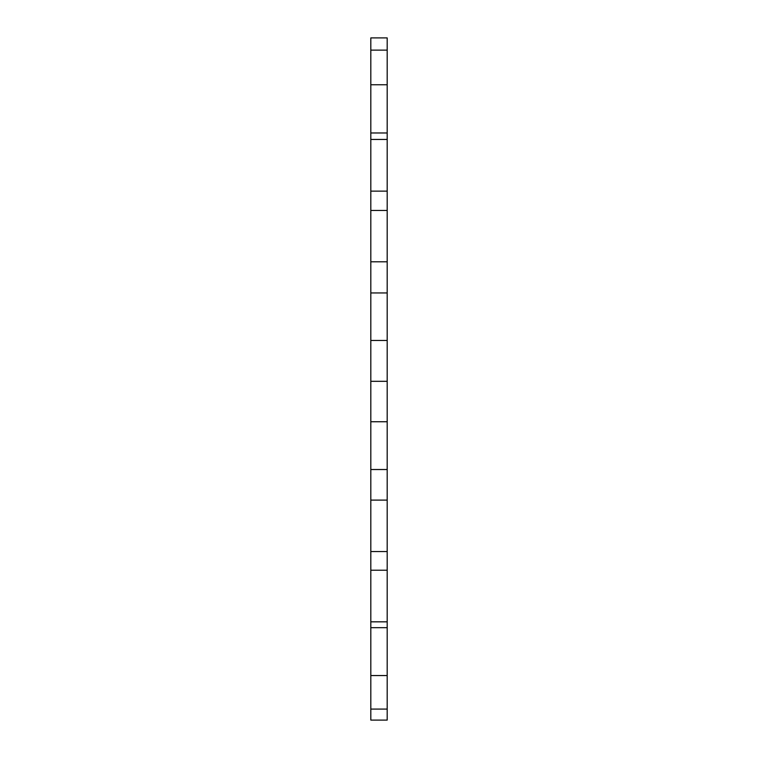 <?xml version="1.0" encoding="UTF-8"?>
<svg xmlns="http://www.w3.org/2000/svg" width="758" height="758" viewBox="0 0 758 758"><rect width="100%" height="100%" fill="white"/><g stroke="black" fill="none" stroke-linecap="round" stroke-linejoin="round"><path stroke-width="1.14" d="M370.814 709.081L387.186 709.081L387.186 720.1L370.814 720.1L370.814 627.311M370.814 627.681L370.814 132.972L387.186 132.972L387.186 627.681L370.814 627.681M370.814 133.256L370.814 37.9L387.186 37.9L387.186 133.256M387.186 709.081L387.186 627.311M370.814 675.558L387.186 675.558M370.814 621.835L387.186 621.835M370.814 570.224L387.186 570.224M370.814 551.559L387.186 551.559M370.814 500.109L387.186 500.109M370.814 469.524L387.186 469.524M370.814 421.742L387.186 421.742M370.814 381.312L387.186 381.312M370.814 340.456L387.186 340.456M370.814 292.958L387.186 292.958M370.814 261.794L387.186 261.794M370.814 210.459L387.186 210.459M370.814 191.13L387.186 191.13M370.814 139.444L387.186 139.444M370.814 84.754L387.186 84.754M370.814 50.123L387.186 50.123"/></g></svg>
